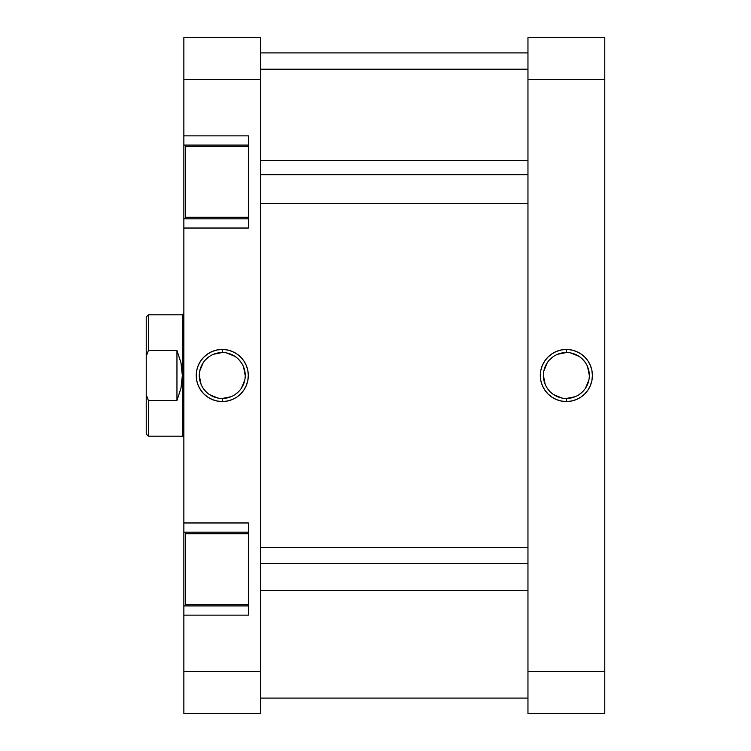<?xml version="1.0" encoding="UTF-8"?>
<svg xmlns="http://www.w3.org/2000/svg" width="751" height="751" viewBox="0 0 751 751"><rect width="100%" height="100%" fill="white"/><g stroke="black" fill="none" stroke-linecap="round" stroke-linejoin="round"><path stroke-width="1.13" d="M566.367 352.538L566.367 349.459A26.041 26.041 0 0 1 592.398 375.5A26.041 26.041 0 0 1 566.367 401.541L571.445 401.034L576.327 399.56L580.833 397.148L584.776 393.909L588.014 389.966L590.417 385.46L591.901 380.579L592.398 375.5L591.901 370.421L590.417 365.54L588.014 361.034L584.776 357.091L580.833 353.852L576.327 351.44L571.445 349.966L566.367 349.459L561.288 349.966L556.397 351.44L551.901 353.852L547.958 357.091L544.719 361.034L542.306 365.54L540.823 370.421L540.326 375.5L540.823 380.579L542.306 385.46L544.719 389.966L547.958 393.909L551.901 397.148L556.397 399.56L561.288 401.034L566.367 401.541L566.367 398.462A22.962 22.962 0 0 0 589.328 375.5A22.962 22.962 0 0 0 566.367 352.538A22.962 22.962 0 0 0 543.395 375.5A22.962 22.962 0 0 0 566.367 398.462L566.367 401.541A26.041 26.041 0 0 1 540.326 375.5A26.041 26.041 0 0 1 566.367 349.459L566.367 352.538A22.962 22.962 0 0 1 589.328 375.5A22.962 22.962 0 0 1 566.367 398.462A22.962 22.962 0 0 1 543.395 375.5A22.962 22.962 0 0 1 566.367 352.538L557.58 354.284M604.771 671.601L604.771 37.55L527.962 37.55L527.962 713.45L604.771 713.45L604.771 671.601L527.962 671.601L527.962 79.399L604.771 79.399L604.771 671.601L527.962 671.601L527.962 713.45L604.771 713.45L604.771 671.601M527.962 37.55L527.962 79.399L604.771 79.399L604.771 37.55L527.962 37.55M566.367 398.462L575.153 396.716M579.124 394.594L582.607 391.74M585.461 388.258L588.887 379.978M589.328 375.5L587.582 366.713M585.461 362.742L582.607 359.26M579.124 356.406L570.844 352.979M553.609 356.406L550.126 359.26M547.272 362.742L543.837 371.022M543.395 375.5L545.151 384.287M547.272 388.258L550.126 391.74M553.609 394.594L561.889 398.021M527.962 69.205L260.672 69.205L527.962 69.205M248.384 533.726L185.403 533.726L185.403 604.386L248.384 604.386L185.403 604.386L185.403 533.726L248.384 533.726M248.384 146.614L185.403 146.614L185.403 217.274L248.384 217.274L185.403 217.274L185.403 146.614L248.384 146.614M222.268 398.462L222.268 401.541A26.041 26.041 0 0 1 196.236 375.5A26.041 26.041 0 0 1 222.268 349.459L217.189 349.966L212.308 351.44L207.802 353.852L203.859 357.091L200.62 361.034L198.217 365.54L196.734 370.421L196.236 375.5L196.734 380.579L198.217 385.46L200.62 389.966L203.859 393.909L207.802 397.148L212.308 399.56L217.189 401.034L222.268 401.541L227.346 401.034L232.237 399.56L236.734 397.148L240.686 393.909L243.915 389.966L246.328 385.46L247.811 380.579L248.309 375.5L247.811 370.421L246.328 365.54L243.915 361.034L240.686 357.091L236.734 353.852L232.237 351.44L227.346 349.966L222.268 349.459L222.268 352.538A22.962 22.962 0 0 0 199.306 375.5A22.962 22.962 0 0 0 222.268 398.462A22.962 22.962 0 0 0 245.239 375.5A22.962 22.962 0 0 0 222.268 352.538L222.268 349.459A26.041 26.041 0 0 1 248.309 375.5A26.041 26.041 0 0 1 222.268 401.541L222.268 398.462A22.962 22.962 0 0 1 199.306 375.5A22.962 22.962 0 0 1 222.268 352.538A22.962 22.962 0 0 1 245.239 375.5A22.962 22.962 0 0 1 222.268 398.462L231.055 396.716M248.384 615.135L248.384 522.968L183.864 522.968L183.864 532.187L248.384 532.187L183.864 532.187L183.864 228.032L183.864 522.968L248.384 522.968L248.384 615.135L183.864 615.135L183.864 713.45L260.672 713.45L260.672 37.55L183.864 37.55L183.864 145.084L248.384 145.084L183.864 145.084L183.864 79.399L260.672 79.399L260.672 671.601L183.864 671.601L183.864 615.135L248.384 615.135M248.384 228.032L248.384 135.865L183.864 135.865L248.384 135.865L248.384 228.032L183.864 228.032L248.384 228.032M183.864 147.881L183.864 212.599M183.864 218.813L248.384 218.813L183.864 218.813L183.864 228.032L183.864 145.084M183.864 534.994L183.864 599.711M183.864 605.916L248.384 605.916L183.864 605.916L183.864 615.135L183.864 532.187M183.864 37.55L260.672 37.55L260.672 79.399L183.864 79.399L183.864 37.55M260.672 713.45L260.672 671.601L183.864 671.601L183.864 713.45L260.672 713.45M222.268 352.538L213.481 354.284M209.51 356.406L206.027 359.26M203.174 362.742L199.747 371.022M199.306 375.5L201.052 384.287M203.174 388.258L206.027 391.74M209.51 394.594L217.79 398.021M235.025 394.594L238.508 391.74M241.362 388.258L244.798 379.978M245.239 375.5L243.484 366.713M241.362 362.742L238.508 359.26M235.025 356.406L226.755 352.979M148.379 400.471L146.229 394.66L146.229 434.031L148.379 436.181L148.379 400.471L146.229 394.66L146.229 434.031L148.379 436.181L148.379 400.471L176.954 400.471L176.954 350.529L180.972 362.733L182.333 375.5L182.333 314.819L148.379 314.819L148.379 350.529L176.954 350.529L176.954 400.471L148.379 400.471M183.103 314.059L183.864 314.059L182.333 314.819L183.103 314.059L183.103 436.941L182.333 436.181L183.103 436.941L183.103 314.059M183.864 436.941L183.103 436.941L183.864 436.941M146.229 316.969L146.229 394.66L146.229 356.34L148.379 350.529L176.954 350.529L180.972 362.733L181.986 369.079L182.333 375.5L180.972 388.267L176.954 400.471L180.972 388.267L182.333 375.5L182.333 436.181L182.333 314.819L148.379 314.819L148.379 350.529L146.229 356.34L146.229 316.969L148.379 314.819M527.962 563.4L260.672 563.4L527.962 563.4M260.672 174.664L527.962 174.664L260.672 174.664M527.962 698.092L260.672 698.092M527.962 52.908L260.672 52.908M182.333 436.181L148.379 436.181M260.672 590.558L527.962 590.558M260.672 547.545L527.962 547.545M260.672 160.442L527.962 160.442M260.672 203.455L527.962 203.455"/></g></svg>
